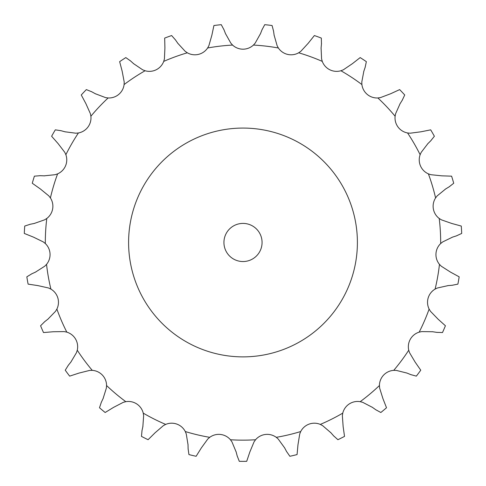 <?xml version="1.0" encoding="UTF-8"?>
<svg xmlns="http://www.w3.org/2000/svg" width="486" height="486" viewBox="0 0 486 486"><rect width="100%" height="100%" fill="white"/><g stroke="black" fill="none" stroke-linecap="round" stroke-linejoin="round"><path stroke-width="0.73" d="M177.779 43.26L185.184 51.322L187.329 52.798A15.285 15.285 0 0 0 207.619 47.992L208.877 45.708L211.878 35.18L213.919 25.527A218.888 218.888 0 0 1 221.264 24.671L224.003 29.81M223.852 29.427L225.625 33.971M225.474 33.589L230.826 43.139L232.575 45.077A15.285 15.285 0 0 0 253.425 45.077L255.174 43.139L260.526 33.589M274.122 35.18L277.123 45.708L278.381 47.992A15.285 15.285 0 0 0 298.671 52.798L300.816 51.322L308.221 43.26L314.375 35.551A218.888 218.888 0 0 1 321.325 38.084L321.465 43.904M321.088 47.944L321.58 58.879L322.279 61.394A15.285 15.285 0 0 0 340.911 70.749L343.341 69.808L352.405 63.672L360.175 57.591A218.888 218.888 0 0 1 366.353 61.655L365.144 67.354M363.844 71.199L361.803 81.952L361.9 84.558A15.285 15.285 0 0 0 377.871 97.959L380.453 97.601L390.689 93.725L399.65 89.6A218.888 218.888 0 0 1 404.729 94.977L402.238 100.238M400.087 103.682L395.622 113.675L395.112 116.233A15.285 15.285 0 0 0 407.566 132.957L410.16 133.207L421.016 131.791L430.687 129.847A218.888 218.888 0 0 1 434.381 136.25L430.748 140.8M427.862 143.649L421.21 152.343L420.129 154.712A15.285 15.285 0 0 0 428.385 173.86L430.851 174.699L441.744 175.829L451.603 176.163A218.888 218.888 0 0 1 453.724 183.246L449.137 186.837M445.668 188.945L437.193 195.87L435.59 197.93A15.285 15.285 0 0 0 439.21 218.463L441.422 219.848L451.755 223.463L461.269 226.057A218.888 218.888 0 0 1 461.7 233.444L456.409 235.874M452.551 237.125L442.703 241.913L440.674 243.547A15.285 15.285 0 0 0 439.459 264.36L441.288 266.219L450.51 272.111L459.173 276.838A218.888 218.888 0 0 1 457.891 284.122L452.18 285.27M448.135 285.598L437.449 287.985L435.098 289.103A15.285 15.285 0 0 0 429.12 309.078L430.468 311.307L438.08 319.168L445.419 325.766A218.888 218.888 0 0 1 442.491 332.552L436.671 332.357M432.662 331.744L421.714 331.598L419.169 332.145A15.285 15.285 0 0 0 408.738 350.206L409.54 352.684L415.135 362.094L420.755 370.198A218.888 218.888 0 0 1 416.338 376.134L410.725 374.597M406.964 373.072L396.345 370.411L393.739 370.356A15.285 15.285 0 0 0 379.432 385.526L379.639 388.12L382.913 398.569L386.51 407.748A218.888 218.888 0 0 1 380.842 412.505L375.733 409.716M372.422 407.365L362.708 402.329L360.187 401.673A15.285 15.285 0 0 0 342.764 413.13L342.363 415.706L343.14 426.623L344.525 436.392A218.888 218.888 0 0 1 337.916 439.709L333.59 435.821M330.911 432.771L322.613 425.627L320.31 424.406A15.285 15.285 0 0 0 300.719 431.538L299.734 433.949L297.973 444.757L297.067 454.58A218.888 218.888 0 0 1 289.875 456.281L286.558 451.5M284.656 447.91L278.235 439.046L276.273 437.333A15.285 15.285 0 0 0 255.563 439.751L254.05 441.871L249.847 451.98L246.7 461.329A218.888 218.888 0 0 1 239.3 461.329L237.18 455.911M236.153 451.98L231.95 441.871L230.437 439.751A15.285 15.285 0 0 0 209.727 437.333L207.765 439.046L201.344 447.91L196.125 456.281A218.888 218.888 0 0 1 188.933 454.58L188.118 448.815M188.027 444.757L186.266 433.949L185.281 431.538A15.285 15.285 0 0 0 165.69 424.406L163.387 425.627L155.089 432.771L148.084 439.709A218.888 218.888 0 0 1 141.475 436.392L142.009 430.596M142.86 426.623L143.637 415.706L143.236 413.13A15.285 15.285 0 0 0 125.813 401.673L123.292 402.329L113.578 407.365L105.158 412.505A218.888 218.888 0 0 1 99.49 407.748L101.349 402.232M103.087 398.569L106.361 388.12L106.568 385.526A15.285 15.285 0 0 0 92.261 370.356L89.655 370.411L79.036 373.072L69.662 376.134A218.888 218.888 0 0 1 65.246 370.198L68.326 365.259M70.865 362.094L76.46 352.684L77.262 350.206A15.285 15.285 0 0 0 66.831 332.145L64.286 331.598L53.339 331.744L43.509 332.552A218.888 218.888 0 0 1 40.581 325.766L44.718 321.665M47.92 319.168L55.532 311.307L56.88 309.078A15.285 15.285 0 0 0 50.902 289.103L48.551 287.985L37.865 285.598L28.109 284.122A218.888 218.888 0 0 1 26.827 276.838L31.797 273.806M35.49 272.111L44.712 266.219L46.541 264.36A15.285 15.285 0 0 0 45.326 243.547L43.297 241.913L33.449 237.125L24.3 233.444A218.888 218.888 0 0 1 24.731 226.057L30.266 224.253M34.245 223.463L44.578 219.848L46.79 218.463A15.285 15.285 0 0 0 50.41 197.93L48.807 195.87L40.332 188.945L32.276 183.246A218.888 218.888 0 0 1 34.397 176.163L40.204 175.689M44.256 175.829L55.149 174.699L57.615 173.86A15.285 15.285 0 0 0 65.871 154.712L64.79 152.343L58.138 143.649L51.619 136.25A218.888 218.888 0 0 1 55.313 129.847L61.072 130.716M64.984 131.791L75.84 133.207L78.434 132.957A15.285 15.285 0 0 0 90.888 116.233L90.378 113.675L85.913 103.682L81.271 94.977A218.888 218.888 0 0 1 86.35 89.6L91.745 91.775M95.311 93.725L105.547 97.601L108.129 97.959A15.285 15.285 0 0 0 124.1 84.558L124.197 81.952L122.156 71.199L119.647 61.655A218.888 218.888 0 0 1 125.825 57.591L130.576 60.957M133.595 63.672L142.659 69.808L145.089 70.749A15.285 15.285 0 0 0 163.721 61.394L164.42 58.879L164.912 47.944L164.675 38.084A218.888 218.888 0 0 1 171.625 35.551L175.47 39.925M261.997 29.81L264.736 24.671A218.888 218.888 0 0 1 272.081 25.527L273.557 31.159M262.148 29.427L260.375 33.971M273.503 30.758L274.177 35.581M175.239 39.591L178.01 43.594M321.507 43.497L321.052 48.351M130.278 60.683L133.893 63.945M365.278 66.965L363.716 71.582M91.392 91.581L95.663 93.919M402.457 99.897L399.869 104.028M60.677 130.613L65.379 131.9M431.039 140.515L427.571 143.935M39.797 175.671L44.663 175.847M449.483 186.624L445.322 189.157M29.865 224.338L34.646 223.378M456.797 235.746L452.162 237.253M31.426 273.976L35.855 271.947M44.396 321.92L48.236 318.919M452.588 285.233L447.728 285.628M68.07 365.575L71.114 361.778M437.072 332.418L432.261 331.677M101.173 402.602L103.263 398.198M411.101 374.749L406.588 372.92M141.924 430.991L142.945 426.228M376.067 409.953L372.094 407.128M188.125 449.222L188.015 444.35M333.858 436.124L330.644 432.461M237.283 456.299L236.05 451.585M286.746 451.858L284.462 447.551M357.398 242.478A114.398 114.398 0 0 0 185.798 143.4A114.398 114.398 0 0 0 185.798 341.549A114.398 114.398 0 0 0 357.398 242.478M262.069 242.478A19.069 19.069 0 0 0 233.468 225.96A19.069 19.069 0 0 0 233.468 258.989A19.069 19.069 0 0 0 262.069 242.478M232.575 45.077A197.674 197.674 0 0 0 207.619 47.992M278.381 47.992A197.674 197.674 0 0 0 253.425 45.077M322.279 61.394A197.674 197.674 0 0 0 298.671 52.798M361.9 84.558A197.674 197.674 0 0 0 340.911 70.749M395.112 116.233A197.674 197.674 0 0 0 377.871 97.959M420.129 154.712A197.674 197.674 0 0 0 407.566 132.957M435.59 197.93A197.674 197.674 0 0 0 428.385 173.86M440.674 243.547A197.674 197.674 0 0 0 440.674 242.478A197.674 197.674 0 0 0 439.21 218.463M435.098 289.103A197.674 197.674 0 0 0 439.459 264.36M419.169 332.145A197.674 197.674 0 0 0 429.12 309.078M393.739 370.356A197.674 197.674 0 0 0 408.738 350.206M360.187 401.673A197.674 197.674 0 0 0 379.432 385.526M320.31 424.406A197.674 197.674 0 0 0 342.764 413.13M276.273 437.333A197.674 197.674 0 0 0 300.719 431.538M230.437 439.751A197.674 197.674 0 0 0 255.563 439.751M185.281 431.538A197.674 197.674 0 0 0 209.727 437.333M143.236 413.13A197.674 197.674 0 0 0 165.69 424.406M106.568 385.526A197.674 197.674 0 0 0 125.813 401.673M77.262 350.206A197.674 197.674 0 0 0 92.261 370.356M56.88 309.078A197.674 197.674 0 0 0 66.831 332.145M46.541 264.36A197.674 197.674 0 0 0 50.902 289.103M46.79 218.463A197.674 197.674 0 0 0 45.326 243.547M57.615 173.86A197.674 197.674 0 0 0 50.41 197.93M78.434 132.957A197.674 197.674 0 0 0 65.871 154.712M108.129 97.959A197.674 197.674 0 0 0 90.888 116.233M145.089 70.749A197.674 197.674 0 0 0 124.1 84.558M187.329 52.798A197.674 197.674 0 0 0 163.721 61.394"/></g></svg>
